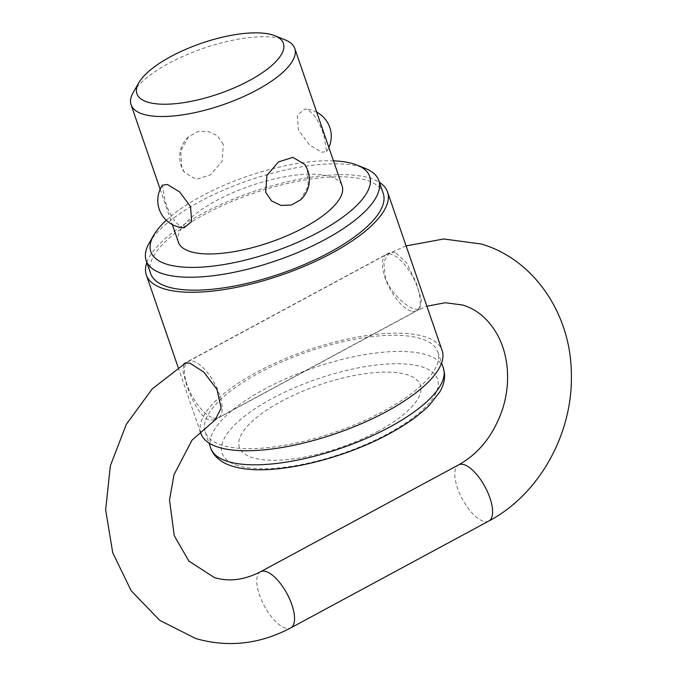 <?xml version="1.0" encoding="UTF-8"?>
<svg xmlns="http://www.w3.org/2000/svg" width="677" height="677" viewBox="0 0 677 677"><rect width="100%" height="100%" fill="white"/><g stroke="black" fill="none" stroke-linecap="round" stroke-linejoin="round"><path stroke-width="0.51" stroke-dasharray="3.38 2.54" d="M133.242 92.444A86.554 29.873 161 0 1 200.4 49.362A86.554 29.873 161 0 1 282.605 39.029A86.554 29.873 161 0 1 285.457 40.028M306.808 109.319L304.938 108.997L297.389 115.065L298.455 130.102L309.389 144.793L321.583 152.223L326.61 151.563L324.165 136.483C319.789 122.275 314.01 113.22 306.808 109.319M178.415 242.256A86.554 29.873 161 0 1 232.702 192.75A86.554 29.873 161 0 1 329.936 176.485A86.554 29.873 161 0 1 342.097 185.896M184.093 227.734L182.223 227.413C175.021 223.512 169.233 214.457 164.866 200.248L162.421 185.168M223.351 144.379L217.385 135.738L207.924 131.27L197.481 131.761L188.434 136.906L180.784 150.734L181.681 166.855L184.406 172.373L196.135 179.371L210.615 174.801L222.149 161.236L223.351 144.379M378.502 430.978A95.669 33.012 161 0 1 252.843 457.762A95.669 33.012 161 0 1 281.209 401.444A95.669 33.012 161 0 1 406.869 374.66A95.669 33.012 161 0 1 378.502 430.978M222.488 445.381A123.002 42.448 161 0 1 205.207 432.002A123.002 42.448 161 0 1 282.351 361.645A123.002 42.448 161 0 1 420.519 338.534A123.002 42.448 161 0 1 437.799 351.913A123.002 42.448 161 0 1 360.646 422.262A123.002 42.448 161 0 1 222.488 445.381M149.245 243.026A123.002 42.448 161 0 1 244.685 181.8A123.002 42.448 161 0 1 361.501 167.117A123.002 42.448 161 0 1 365.555 168.548M150.632 273.525A123.002 42.448 161 0 1 227.785 203.176A123.002 42.448 161 0 1 365.952 180.057A123.002 42.448 161 0 1 383.233 193.436M166.305 220.262A115.708 39.935 161 0 1 333.465 160.838M146.841 262.498A127.555 44.022 161 0 1 242.002 195.695A127.555 44.022 161 0 1 369.625 178.076A127.555 44.022 161 0 1 379.442 182.409M395.182 252.301L389.283 252.792L383.732 261.914L385.374 277.595C390.341 292.819 406.268 306.867 414.781 309.228L419.748 309.237L421.449 300.08L415.957 281.945L406.505 262.718L395.182 252.301M200.9 433.483A127.555 44.022 161 0 1 280.904 360.528A127.555 44.022 161 0 1 424.191 336.554A127.555 44.022 161 0 1 442.106 350.432M214.524 419.909L209.405 420.028C200.68 417.785 191.718 399.989 186.598 384.841L183.027 371.563L183.822 363.947M304.625 164.367L307.35 169.876L308.247 185.997L300.596 199.833M210.775 448.174A123.002 42.448 161 0 1 264.529 389.14A123.002 42.448 161 0 1 426.087 354.706A123.002 42.448 161 0 1 443.367 368.085M238.169 465.683A113.888 39.308 161 0 1 271.942 398.635A113.888 39.308 161 0 1 421.543 366.748A113.888 39.308 161 0 1 387.769 433.796A113.888 39.308 161 0 1 238.169 465.683M260.518 571.752A31.887 12.888 -118.3 0 0 261.618 600.423A31.887 12.888 -118.3 0 0 285.406 628.112A31.887 12.888 -118.3 0 0 290.797 627.875M213.018 417.887A31.887 12.888 -118.3 0 0 218.417 417.658A31.887 12.888 -118.3 0 0 217.317 388.979A31.887 12.888 -118.3 0 0 193.529 361.29A31.887 12.888 -118.3 0 0 188.13 361.526A31.887 12.888 -118.3 0 0 189.238 390.197A31.887 12.888 -118.3 0 0 213.018 417.887M488.836 521.028A31.887 12.888 61.7 0 1 483.437 521.265A31.887 12.888 61.7 0 1 459.658 493.575A31.887 12.888 61.7 0 1 458.557 464.904M411.057 311.039A31.887 12.888 61.7 0 1 387.269 283.35A31.887 12.888 61.7 0 1 386.169 254.679A31.887 12.888 61.7 0 1 391.568 254.442A31.887 12.888 61.7 0 1 415.348 282.131A31.887 12.888 61.7 0 1 416.457 310.811A31.887 12.888 61.7 0 1 411.057 311.039M160.161 189.247L172.33 224.586M205.207 432.002L208.998 443.029M178.161 367.45L200.113 431.198M419.748 309.237L215.294 419.545M326.61 151.563A27.334 27.334 0 0 0 328.87 147.493M316.701 112.145A27.334 27.334 0 0 0 304.938 108.997M188.434 136.898A27.334 27.334 0 0 0 184.406 172.373M389.283 252.792L184.838 363.092M437.799 351.913L441.599 362.94M216.581 418.682L416.457 310.811L426.882 306.199M406.115 245.895L386.169 254.679L185.997 362.703"/><path stroke-width="1.02" d="M275.04 35.796L285.457 40.028A86.554 29.873 161 0 1 294.766 48.439A86.554 29.873 161 0 1 240.47 97.953A86.554 29.873 161 0 1 143.245 114.218A86.554 29.873 161 0 1 131.084 104.8A86.554 29.873 161 0 1 133.242 92.444L138.844 82.696A77.449 26.725 161 0 1 198.936 44.149A77.449 26.725 161 0 1 272.484 34.899A77.449 26.725 161 0 1 275.04 35.796A77.449 26.725 161 0 1 247.359 81.638A77.449 26.725 161 0 1 147.798 102.176A77.449 26.725 161 0 1 138.844 82.696M294.766 48.439L342.097 185.896A86.554 29.873 161 0 1 287.801 235.401A86.554 29.873 161 0 1 190.575 251.666A86.554 29.873 161 0 1 178.415 242.256L172.33 224.586M162.421 185.168L167.447 184.508L179.642 191.946L190.575 206.629L191.633 221.675L184.093 227.734A27.334 27.334 0 0 1 162.421 185.168M333.465 160.838A115.708 39.935 161 0 1 353.402 163.817A115.708 39.935 161 0 1 357.219 165.163L365.555 168.548A123.002 42.448 161 0 1 378.781 180.497A123.002 42.448 161 0 1 301.629 250.854A123.002 42.448 161 0 1 163.462 273.965A123.002 42.448 161 0 1 146.181 260.586A123.002 42.448 161 0 1 149.245 243.026L153.73 235.224A115.708 39.935 161 0 1 166.305 220.262M378.781 180.497L383.233 193.436A123.002 42.448 161 0 1 306.08 263.793A123.002 42.448 161 0 1 167.913 286.904A123.002 42.448 161 0 1 150.632 273.525L146.181 260.586M357.219 165.163A115.708 39.935 161 0 1 315.863 233.65A115.708 39.935 161 0 1 167.101 264.335A115.708 39.935 161 0 1 153.73 235.224M379.442 182.409A127.555 44.022 161 0 1 387.54 191.955A127.555 44.022 161 0 1 307.536 264.91A127.555 44.022 161 0 1 164.249 288.884A127.555 44.022 161 0 1 146.325 275.006A127.555 44.022 161 0 1 146.841 262.498M387.54 191.955L442.106 350.432A127.555 44.022 161 0 1 362.102 423.387A127.555 44.022 161 0 1 218.815 447.362A127.555 44.022 161 0 1 200.9 433.483L200.113 431.198M183.822 363.947L184.838 363.092L189.805 363.109L203.794 372.088L216.936 389.317L221.151 408.155L215.294 419.545L214.524 419.909M304.625 164.359A27.334 27.334 0 0 1 300.596 199.833L291.542 204.97L281.107 205.461L271.646 200.993L265.68 192.353L266.882 175.495L278.416 161.93L292.896 157.36L304.625 164.367M389.613 427.111A123.002 42.448 161 0 1 228.056 461.553A123.002 42.448 161 0 1 210.775 448.174C211.495 450.704 214.177 456.958 223.554 462.501C229.452 465.708 236.637 467.832 245.108 468.865C281.302 473.917 344.627 458.16 389.309 433.729C406.141 424.64 419.495 415.136 429.362 405.218L439.635 392.169C443.249 386.144 444.891 380.051 444.561 373.899L443.367 368.085A123.002 42.448 161 0 1 389.613 427.111M290.797 627.875A31.887 12.888 -118.3 0 0 289.697 599.204A31.887 12.888 -118.3 0 0 265.917 571.515A31.887 12.888 -118.3 0 0 260.518 571.752L458.557 464.904A31.887 12.888 61.7 0 1 463.957 464.667A31.887 12.888 61.7 0 1 487.736 492.357A31.887 12.888 61.7 0 1 488.836 521.028L290.797 627.875C259.824 644.233 228.157 647.787 195.797 638.555L159.687 620.318L131.169 590.716L112.72 552.745L105.646 509.891L110.343 465.852L126.303 424.344L152.207 388.928L185.997 362.703M131.084 104.8L160.161 189.247M208.998 443.029L210.775 448.174M146.325 275.006L178.161 367.45M328.87 147.493A27.334 27.334 0 0 0 316.701 112.145M441.599 362.94L443.367 368.085M260.518 571.752C244.262 580.079 228.86 582.008 214.321 577.523L188.875 561.064L174.243 535.693L169.521 499.931L174.006 474.704L192.014 440.16L216.581 418.682M488.836 521.028C539.078 494.599 572.784 434.016 571.363 374.745C571.38 314.915 534.424 259.376 481.169 243.999L443.765 238.981L406.115 245.895M458.557 464.904C479.426 453.294 494.244 434.228 503.019 407.681C507.022 394.293 508.402 380.956 507.166 367.687C505.922 355.366 502.681 344.398 497.443 334.785C488.582 319.231 476.98 309.313 462.645 305.031L445.305 302.737L426.882 306.199"/></g></svg>
